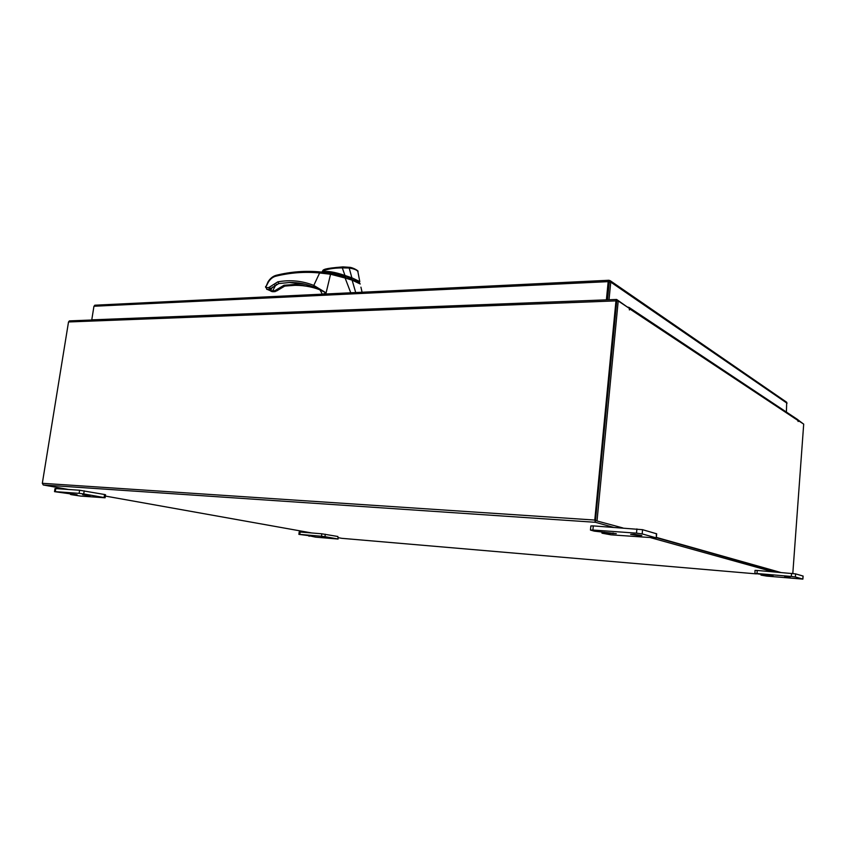 <?xml version="1.0" encoding="UTF-8"?>
<svg xmlns="http://www.w3.org/2000/svg" width="846" height="846" viewBox="0 0 846 846"><rect width="100%" height="100%" fill="white"/><g stroke="black" fill="none" stroke-linecap="round" stroke-linejoin="round"><path stroke-width="1.27" d="M638.381 535.529L630.64 534.355L634.045 534.334L641.818 535.518L638.381 535.529M604.414 532.197L604.33 533.065L616.29 533.678L594.273 531.14L590.455 530.061L590.857 525.937L593.3 525.895L642.558 529.681L656.676 533.815L656.306 537.94L656.369 533.667M642.558 529.681L642.177 533.911L655.999 537.792M593.3 525.895L592.898 530.04L636.509 533.149L636.901 528.919M656.306 537.94L610.992 534.831L602.267 533.244L602.003 532.028M642.177 533.911L636.509 533.149M592.898 530.04L590.455 530.061M604.33 533.065L601.897 533.075M90.036 495.798L82.665 494.699L90.036 495.798M71.318 493.831L71.223 494.434L77.092 494.783L54.514 491.653L55.001 488.607L55.783 488.597L79.609 490.246L104.544 494.498L105.57 494.762L105.105 497.797L104.079 497.543L104.544 494.498M84.209 490.839L83.722 493.937L104.079 497.543M55.783 488.597L55.286 491.653L79.112 493.355L79.609 490.246M105.105 497.797L80.582 496.073L71.519 494.699L70.44 494.434L70.546 493.747M83.722 493.937L79.112 493.355M55.286 491.653L54.514 491.653M71.223 494.434L70.44 494.434M790.09 577.469L784.718 576.718L790.09 577.469M763.219 574.72L773.022 575.84L754.928 573.503L755.013 570.394L757.233 570.458L795.589 573.874L803.108 576.063L802.886 579.108L802.991 576.01M795.589 573.874L795.356 576.972L802.769 579.055M757.233 570.458L757.001 573.514L791.338 576.454L791.57 573.355M802.886 579.108L766.814 576.115L761.125 575.143L761.019 574.529M795.356 576.972L791.338 576.454M757.001 573.514L754.78 573.44M763.187 575.153L760.977 575.079M326.842 537.601L321.67 536.872L326.842 537.601M309.784 535.782L298.881 534.365L299.198 531.944L321.818 533.794L337.892 536.501L338.072 539.039L337.892 536.501M325.287 534.238L324.97 536.681L337.586 538.913M300.129 531.975L299.812 534.386L321.501 536.248L321.818 533.794M338.072 539.039L315.59 537.147L308.864 535.698M324.97 536.681L321.501 536.248M299.812 534.386L298.881 534.365M309.742 536.121L308.811 536.1M322.178 273.237L322.273 273.121C327.085 272.275 334.604 273.575 344.851 277.002L344.935 276.304C335.481 273.131 328.142 271.767 322.929 272.222M359.476 282.701L351.64 279.296M351.682 278.937L344.935 276.304L344.957 275.458C334.181 271.799 326.577 270.667 322.146 272.074L322.146 272.074M359.804 281.623L359.254 282.469M357.879 271.682L359.793 281.57L351.873 277.805L351.397 278.81M322.146 271.703L323.172 270.064C324.187 269.863 322.686 268.446 342.947 266.892L349.197 267.294L349.187 268.013L342.302 267.886L342.947 266.892L349.197 267.294C352.729 267.294 359.434 271.249 357.837 271.503L357.837 271.503C356.927 269.948 354.04 268.785 349.187 268.013L351.873 277.805L344.957 275.458L342.302 267.886C332.563 267.981 325.847 269.261 322.146 271.746L322.146 272.042M360.925 287.143L362.035 292.24M359.391 282.998L352.179 279.518C356.864 281.348 359.55 282.839 360.237 283.992L352.116 280.132L355.701 292.547M348.076 277.858L352.179 279.518L352.116 280.132L345.115 278.027L350.762 292.79M345.115 278.027L330.553 274.241L326.101 292.864L322.897 294.133M345.115 277.985L345.94 277.15M320.01 289.935L322.326 294.165M316.256 288.042L315.41 287.661C307.109 284.076 298.416 282.353 289.321 282.511C297.94 282.363 306.21 283.896 314.13 287.122L326.101 292.864L313.792 285.419L319.619 272.983L330.553 274.241L331.251 273.406M319.566 289.692C311.857 286.794 303.851 285.324 295.55 285.282C303.851 285.324 311.857 286.794 319.566 289.692M331.156 273.395L320.518 271.968L319.619 272.983C304.93 271.555 290.284 272.634 275.669 276.24C272.75 277.044 270.286 279.032 268.298 282.215L265.845 287.048L266.987 289.385L265.845 287.048M313.866 287.016L295.243 284.425L295.55 285.282L284.404 286.096L276.695 290.918L284.637 286.149M327.719 272.972L330.204 273.3M272.856 291.659L271.693 291.521M276.674 290.939L272.994 291.648L270.847 290.21L272.327 287.111M314.13 287.122L313.792 285.419C302.318 280.83 290.315 279.635 277.795 281.834L269.261 287.27L270.794 288.507L278.609 283.547L289.596 282.501M267.664 289.343L269.578 289.216L268.848 287.503L266.268 287.672M326.122 272.666L320.518 271.968C305.67 270.54 290.876 271.661 276.145 275.31L275.669 276.24M272.126 290.876L272.994 291.648L271.249 291.331L270.297 290.675L270.847 290.21L268.742 289.3M266.712 289.364L267.622 289.343M295.243 284.425L284.034 285.25L275.542 290.263L276.304 290.887L275.035 291.563L274.696 290.717L272.708 290.802L273.036 291.648M269.937 289.142L278.746 283.579M274.654 285.25L275.362 285.758L272.676 290.802M786.346 402.009L610.315 280.766L610.749 282.109L609.257 282.173L608.824 280.269L608.179 281.644L608.845 282.099L607.111 299.822M606.719 299.844L91.77 319.851L93.948 306.252L95.048 305.184M606.413 299.632L608.179 281.644L93.948 306.252M786.706 402.252L786.399 412.055M610.315 280.766L609.162 280.333M787.055 403.225L610.749 282.109L609.035 299.748M609.257 282.173L607.534 299.812M613.339 527.291L595.436 522.299L594.78 520.057L615.962 300.88L68.515 321.966L69.414 320.888L616.618 299.452L627.679 307.267M797.915 419.817L802.822 423.508M595.499 520.258L616.745 301.123M68.515 321.966L42.321 483.299L43.262 484.98L68.441 489.474M341.89 538.342L338.241 537.686M311.666 532.948L105.369 496.073M650.86 537.739L773.064 571.79M595.595 520.586L622.889 527.946M656.327 537.686L779.388 572.33L656.327 537.686M616.618 299.452L615.962 300.88M595.468 520.554L616.671 301.049L618.215 300.986L629.329 308.367L629.413 309.953L629.17 307.5L627.7 307.066M798.116 420.504L803.7 424.1L792.808 573.472M797.355 419.341L798.159 421.52L798.296 420.515M618.215 300.986L597.043 520.66M656.359 537.39L780.583 572.425M613.086 532.969L613.012 533.699M267.875 289.353L267.336 289.448M284.034 285.25L284.996 286.011M277.795 281.834L278.947 283.484M276.304 275.267L276.145 275.31C272.867 276.24 270.149 278.429 268.013 281.877L268.298 282.215M268.013 281.877L265.908 286.794M275.542 290.263L274.696 290.717M275.362 285.758L276.441 284.288M270.963 288.317L269.779 289.237M265.697 287.481L265.549 286.593M594.78 520.057L42.321 483.299M341.826 538.331L756.356 573.884M595.436 522.299L43.262 484.98M798.116 420.599L629.625 308.853M361.062 287.777L362.099 292.24M313.2 287.629C303.989 285.197 294.514 284.7 284.795 286.128M275.204 291.616L272.687 291.711M289.512 282.532L305.649 284.341M330.998 273.364L327.159 272.867M278.842 283.558L289.406 282.532M269.673 289.247L267.854 289.364M270.16 290.664L271.249 291.331M267.431 289.491L270.064 290.612M608.824 280.269L94.794 305.195M629.17 307.5L797.746 419.605"/></g></svg>
